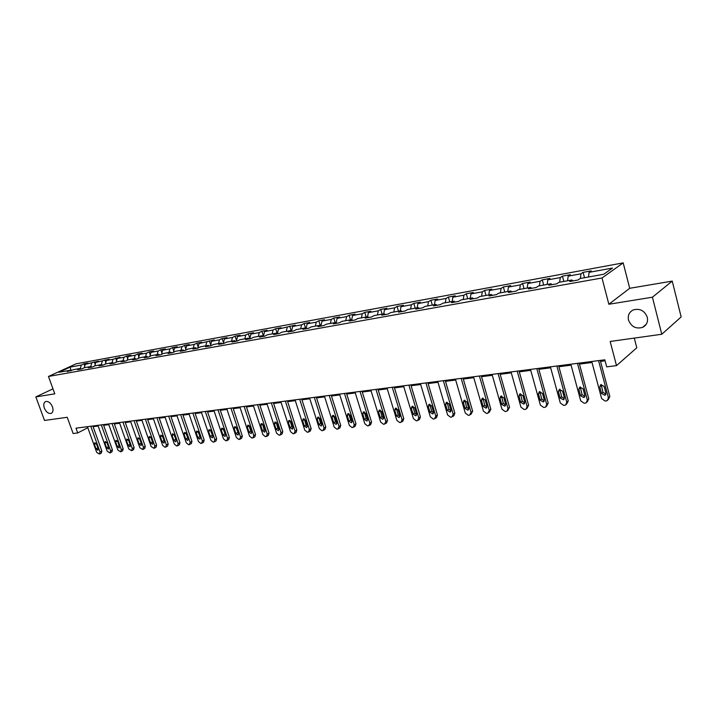 <?xml version="1.0" encoding="UTF-8"?>
<svg xmlns="http://www.w3.org/2000/svg" width="717" height="717" viewBox="0 0 717 717"><rect width="100%" height="100%" fill="white"/><g stroke="black" fill="none" stroke-linecap="round" stroke-linejoin="round"><path stroke-width="1.08" d="M52.475 406.853C53.506 410.214 53.058 412.4 51.131 413.413C48.406 413.852 46.148 412.069 44.337 408.081C43.289 404.72 43.746 402.533 45.691 401.511C48.406 401.072 50.665 402.855 52.475 406.853M647.281 317.272C648.159 321.951 646.582 325.33 642.549 327.409C635.898 329.166 631.229 326.728 628.513 320.105C627.617 315.399 629.212 312.003 633.317 309.905C639.931 308.193 644.583 310.649 647.281 317.272M623.19 262.879L76.065 363.833L48.478 376.452L602.002 277.99L623.19 262.879L629.705 288.297L608.85 304.259L652.425 297.205L672.241 281.1L629.705 288.297M672.241 281.1L681.15 316.941L661.791 334.256L610.167 341.471L616.503 365.625L636.786 347.79L634.294 338.101M52.986 388.847L35.85 396.904L44.508 420.458L67.228 417.285L73.125 433.525L77.723 432.943L87.806 427.708M652.425 297.205L661.791 334.256M69.988 370.286L58.875 372.284L70.203 367.095L71.019 370.868L69.988 370.286L67.237 371.558L73.968 369.569L80.385 368.421L77.624 369.694L81.675 368.968L84.427 367.687L90.96 366.512L88.209 367.794L92.332 367.059L95.083 365.769L101.733 364.577L98.982 365.867L103.176 365.114L105.928 363.824L112.703 362.605L109.952 363.895L114.227 363.134L116.979 361.834L123.88 360.588L121.128 361.897L125.484 361.117L128.235 359.809L135.262 358.545L132.52 359.853L136.956 359.056L139.698 357.747L146.868 356.457L144.126 357.774L148.652 356.967L151.386 355.641L158.69 354.332L155.956 355.659L160.563 354.825L163.297 353.499L170.745 352.164L168.011 353.49L172.707 352.647L175.441 351.312L183.032 349.95L180.308 351.294L185.094 350.434L187.818 349.089L195.562 347.7L192.837 349.045L197.731 348.166L200.446 346.813L208.342 345.397L205.627 346.75L210.619 345.854L213.325 344.501L221.374 343.049L218.676 344.411L223.758 343.497L226.455 342.134L234.674 340.656L231.985 342.027L237.175 341.095L239.863 339.724L248.252 338.218L245.572 339.589L250.869 338.639L253.549 337.268L262.108 335.726L259.437 337.107L264.842 336.139L267.513 334.749L276.251 333.181L273.598 334.57L279.119 333.575L281.772 332.186L290.699 330.582L288.055 331.98L293.701 330.967L296.336 329.569L305.451 327.929L302.825 329.327L308.588 328.296L311.214 326.889L320.526 325.213L317.918 326.629L323.806 325.572L326.414 324.156L335.932 322.444L333.333 323.86L339.356 322.784L341.946 321.359L351.68 319.612L349.098 321.037L355.256 319.934L357.828 318.5L367.776 316.717L365.213 318.151L371.514 317.022L374.059 315.579L384.231 313.75L381.695 315.193L388.139 314.037L390.666 312.594L401.072 310.721L398.562 312.173L405.15 310.99L407.65 309.538L418.298 307.62L415.815 309.081L422.555 307.871L425.029 306.41L435.927 304.447L433.471 305.917L440.372 304.68L442.819 303.21L453.978 301.203L451.549 302.673L458.611 301.409L461.031 299.939L472.458 297.878L470.056 299.356L477.298 298.057L479.691 296.578L491.387 294.472L489.021 295.96L496.442 294.624L498.79 293.145L510.782 290.985L508.452 292.473L516.052 291.111L518.373 289.623L530.661 287.409L528.366 288.906L536.164 287.508L538.44 286.011L551.041 283.744L548.783 285.241L556.777 283.815L559.009 282.31L571.933 279.98L569.728 281.494L577.92 280.024L580.116 278.51L603.732 274.261L612.479 268.059L589.078 272.335L591.193 270.874L583.1 272.361L584.516 277.721M70.203 367.095L81.317 365.07L84.006 363.824L84.785 366.02M583.1 272.361L580.967 273.813L568.16 276.153L570.32 274.701L562.433 276.144L560.255 277.596L547.761 279.881L549.957 278.429L542.267 279.845L540.044 281.288L527.855 283.511L530.096 282.077L522.585 283.448L520.327 284.891L508.434 287.06L510.71 285.626L503.37 286.97L501.084 288.404L489.469 290.528L491.772 289.094L484.611 290.412L482.29 291.837L470.952 293.907L473.292 292.482L466.292 293.764L463.944 295.189L452.857 297.214L455.232 295.798L448.394 297.044L446.01 298.46L435.183 300.441L437.585 299.025L430.908 300.253L428.497 301.66L417.912 303.596L420.341 302.189L413.808 303.39L411.37 304.788L401.027 306.679L403.474 305.281L397.093 306.446L394.637 307.844L384.518 309.69L386.983 308.301L380.745 309.448L378.262 310.837L368.368 312.639L370.859 311.259L364.747 312.379L362.246 313.759L352.567 315.525L355.076 314.145L349.098 315.247L346.58 316.618L337.107 318.348L339.643 316.977L333.79 318.052L331.254 319.423L321.978 321.117L324.523 319.746L318.796 320.795L316.242 322.166L307.163 323.815L309.726 322.462L304.116 323.492L301.552 324.846L292.661 326.468L295.234 325.115L278.456 329.067L281.046 327.714L275.66 328.7L273.069 330.044L264.537 331.604L267.136 330.268L261.866 331.236L259.258 332.571L250.896 334.095L253.513 332.76L248.342 333.71L245.725 335.036L237.533 336.533L240.159 335.206L235.095 336.139L232.469 337.465L224.439 338.926L227.065 337.608L222.1 338.523L219.465 339.84L211.596 341.274L214.231 339.966L198.994 343.577L201.647 342.269L196.87 343.147L194.217 344.447L186.644 345.827L189.297 344.527L184.61 345.388L181.957 346.687L174.527 348.041L177.189 346.75L172.591 347.593L169.929 348.883L162.634 350.219L165.304 348.928L160.787 349.753L158.125 351.043L150.973 352.343L153.644 351.07L149.208 351.877L146.537 353.158L139.519 354.44L142.19 353.167L137.843 353.956L135.172 355.229L128.271 356.492L130.951 355.22L126.685 356.008L124.005 357.272L117.238 358.509L119.918 357.245L113.044 359.271L106.394 360.49L109.083 359.235L95.755 362.426L98.435 361.18L85.296 364.344L87.976 363.098L84.006 363.824M616.503 365.625L606.69 366.853L604.825 359.809L75.993 428.166L77.723 432.943M81.415 369.013L80.385 368.421M85.296 364.344L84.265 367.767M91.704 363.169L90.701 366.557M92 367.122L90.96 366.512M95.755 362.426L94.707 365.948M102.28 361.234L101.276 364.657M102.773 365.186L101.733 364.577M106.394 360.49L105.345 364.093M113.044 359.271L112.04 362.721M113.743 363.223L112.703 362.605M117.238 358.509L116.163 362.219M124.005 357.272L123.01 360.75M124.919 361.216L123.88 360.588M128.271 356.492L127.187 360.301M135.172 355.229L134.178 358.742M136.302 359.172L135.262 358.545M139.519 354.44L138.417 358.357M146.537 353.158L145.551 356.69M147.908 357.093L146.868 356.457M150.973 352.343L149.853 356.385M158.125 351.043L157.148 354.61M159.73 354.978L158.69 354.332M162.634 350.219L161.504 354.368M169.929 348.883L168.952 352.486M171.784 352.818L170.745 352.164M174.527 348.041L173.38 352.325M181.957 346.687L180.989 350.317M184.072 350.613L183.032 349.95M186.644 345.827L185.479 350.246M194.217 344.447L193.258 348.112M196.601 348.372L195.562 347.7M198.994 343.577L197.82 348.121M206.72 342.161L205.77 345.863M209.382 346.078L208.342 345.397M211.596 341.274L210.413 345.89M219.465 339.84L218.524 343.568M222.413 343.739L221.374 343.049M224.439 338.926L223.265 343.586M232.469 337.465L231.537 341.22M235.714 341.355L234.674 340.656M237.533 336.533L236.377 341.238M245.725 335.036L244.802 338.836M249.283 338.926L248.252 338.218M250.896 334.095L249.758 338.845M259.258 332.571L258.344 336.398M263.139 336.443L262.108 335.726M264.537 331.604L263.408 336.398M273.069 330.044L272.164 333.916M277.282 333.907L276.251 333.181M278.456 329.067L277.336 333.898L275.66 328.7M287.159 327.472L286.271 331.379M291.729 331.317L290.699 330.582M292.661 326.468L291.586 331.218M301.552 324.846L300.674 328.789M306.482 328.673L305.451 327.929M307.163 323.815L306.15 328.431M316.242 322.166L315.381 326.136M321.548 325.975L320.526 325.213M321.978 321.117L321.019 325.581M331.254 319.423L330.403 323.439M336.954 323.215L335.932 322.444M337.107 318.348L336.21 322.65M346.58 316.618L345.746 320.678M352.692 320.391L351.68 319.612M352.567 315.525L351.724 319.648M362.246 313.759L361.431 317.855M368.78 317.506L367.776 316.717M368.368 312.639L367.552 316.753M378.262 310.837L377.456 314.969M385.244 314.557L384.231 313.75M384.518 309.69L383.712 313.849M394.637 307.844L393.839 312.02M402.076 311.545L401.072 310.721M401.027 306.679L400.247 310.873M411.37 304.788L410.599 309.009M419.293 308.453L418.298 307.62M417.912 303.596L417.151 307.835M428.497 301.66L427.744 305.926M436.922 305.299L435.927 304.447M435.183 300.441L434.439 304.716M446.01 298.46L445.284 302.771M454.963 302.063L453.978 301.203M452.857 297.214L452.131 301.534M463.944 295.189L463.227 299.545M473.435 298.747L472.458 297.878M470.952 293.907L470.244 298.281M482.29 291.837L481.6 296.238M492.355 295.359L491.387 294.472M489.469 290.528L488.788 294.947M501.084 288.404L500.421 292.85M511.741 291.882L510.782 290.985M508.434 287.06L507.77 291.523M520.327 284.891L519.691 289.381M531.602 288.324L530.661 287.409M527.855 283.511L527.228 288.028M540.044 281.288L539.435 285.832M551.973 284.676L551.041 283.744M547.761 279.881L547.161 284.443M560.255 277.596L559.672 282.193M572.856 280.93L571.933 279.98M568.16 276.153L567.586 280.768M580.967 273.813L580.412 278.456M589.078 272.335L588.532 276.995M608.85 304.259L602.002 277.99M35.85 396.904L54.797 393.839L48.478 376.452M93.102 426.66L98.148 426.015M103.633 425.306L108.814 424.643M114.353 423.926L119.667 423.245M125.269 422.519L130.718 421.82M136.382 421.094L141.975 420.368M147.711 419.633L153.447 418.898M159.237 418.154L165.125 417.393M170.996 416.64L177.027 415.86M182.969 415.098L189.163 414.301M195.167 413.53L201.531 412.714M207.607 411.925L214.141 411.092M220.298 410.294L227.002 409.434M233.231 408.636L240.114 407.749M246.424 406.933L253.495 406.028M259.886 405.204L267.154 404.271M273.616 403.438L281.082 402.479M287.634 401.637L295.305 400.651M301.947 399.79L309.825 398.777M316.555 397.917L324.658 396.868M331.478 395.99L339.804 394.924M346.714 394.036L355.282 392.934M362.282 392.029L371.092 390.899M378.2 389.985L387.261 388.82M394.467 387.888L403.788 386.687M411.092 385.746L420.691 384.518M428.103 383.559L437.979 382.295M445.508 381.327L455.671 380.019M463.307 379.033L473.776 377.689M481.528 376.685L492.319 375.305M500.179 374.292L511.293 372.858M519.287 371.836L530.741 370.357M538.852 369.318L550.656 367.794M558.902 366.737L571.082 365.168M579.453 364.093L592.009 362.479M600.523 361.377L605.085 360.794M81.317 365.07L80.304 368.43M562.433 276.144L563.849 281.44M542.267 279.845L543.683 285.07M522.585 283.448L524.002 288.61M503.37 286.97L504.786 292.061M484.611 290.412L486.036 295.44M466.292 293.764L467.708 298.738M448.394 297.044L449.81 301.956M430.908 300.253L432.315 305.101M413.808 303.39L415.224 308.176M397.093 306.446L398.5 311.187M380.745 309.448L382.152 314.127M364.747 312.379L366.154 317.004M349.098 315.247L350.505 319.818M333.79 318.052L335.189 322.578M318.796 320.795L320.194 325.276M304.116 323.492L305.532 327.983M289.74 326.118L291.299 331.012M261.866 331.236L263.462 336.165M248.342 333.71L249.866 338.379M235.095 336.139L236.547 340.566M222.1 338.523L223.489 342.708M209.364 340.853L210.681 344.823M196.87 343.147L198.134 346.911M184.61 345.388L185.82 348.955M172.591 347.593L173.738 350.971M160.787 349.753L161.89 352.961M149.208 351.877L150.256 354.915M137.843 353.956L138.847 356.842M126.685 356.008L127.635 358.733M115.724 358.016L116.629 360.597M104.969 359.988L105.829 362.435M94.393 361.924L95.218 364.245M598.57 360.615L608.437 397.836L607.227 400.642L606.43 400.866L605.067 401.009L601.626 398.562L591.749 361.502M608.24 399.71L609.835 396.546L600.263 360.4M605.901 393.024L604.924 395.291L601.536 393.499L599.779 386.92L600.774 384.635L604.144 386.427L605.901 393.024M605.901 394.144L602.943 392.226L601.213 384.5M577.472 363.349L587.348 400.077L586.174 402.864L585.413 403.071L584.086 403.205L580.707 400.785L570.822 364.209M587.133 402.004L588.782 398.804L579.193 363.125M584.839 395.336L583.889 397.568L580.582 395.802L578.825 389.304L579.793 387.046L583.082 388.82L584.839 395.336M584.848 396.447L582.025 394.529L580.277 386.902M556.885 366.011L566.78 402.273L565.632 405.024L564.906 405.222L563.616 405.356L560.3 402.963L550.396 366.844M566.538 404.236L568.24 401L558.642 365.778M564.297 397.585L563.374 399.79L560.147 398.034L558.391 391.625L559.323 389.394L562.54 391.15L564.297 397.585M564.306 398.679L561.617 396.779L559.86 389.241M536.809 368.601L546.712 404.415L545.601 407.131L544.902 407.319L543.638 407.453L540.385 405.087L530.481 369.416M546.453 406.405L548.2 403.151L538.592 368.368M544.257 399.781L543.352 401.968L540.197 400.22L538.44 393.884L539.354 391.679L542.491 393.427L544.257 399.781M544.275 400.866L541.702 398.975L539.937 391.536M517.217 371.137L527.12 406.494L526.036 409.192L525.373 409.362L524.136 409.497L520.945 407.157L511.033 371.935M526.843 408.52L528.635 405.248L519.027 370.904M524.692 401.923L523.813 404.083L520.73 402.354L518.974 396.098L519.861 393.92L522.935 395.65L524.692 401.923M524.719 402.99L522.263 401.117L520.488 393.776M498.091 373.602L507.994 408.538L506.946 411.2L506.31 411.361L505.1 411.495L501.963 409.183L492.05 374.391M507.699 410.581L509.536 407.301L499.919 373.369M505.593 404.012L504.741 406.154L501.73 404.442L499.973 398.258L500.833 396.098L503.827 397.818L505.593 404.012M505.628 405.069L503.271 403.214L501.497 395.963M479.413 376.022L489.317 410.527L487.685 413.315L486.502 413.44L483.419 411.155L473.516 376.784M489.012 412.589L490.876 409.299L481.268 375.78M486.942 406.055L486.108 408.17L483.168 406.467L481.403 400.364L482.245 398.231L485.176 399.934L486.942 406.055M486.977 407.086L484.737 405.257L482.944 398.096M461.174 378.379L471.069 412.472L469.492 415.224L468.344 415.349L465.315 413.082L455.412 379.123M470.755 414.551L472.655 411.253L463.048 378.137M468.712 408.054L467.914 410.142L465.028 408.457L463.272 402.425L464.087 400.319L466.955 402.004L468.712 408.054M468.766 409.066L466.624 407.256L464.822 400.194M443.348 380.682L453.243 414.372L451.719 417.088L450.59 417.213L447.614 414.973L437.72 381.408M452.92 416.46L453.879 415.735L454.847 413.162L445.239 380.44M450.912 410.007L450.133 412.078L447.309 410.402L445.553 404.433L446.341 402.354L449.156 404.029L450.912 410.007M450.966 410.993L448.923 409.201L447.121 402.237M425.934 382.932L435.819 416.227L434.341 418.916L433.238 419.033L430.317 416.81L420.431 383.64M435.488 418.325L436.501 417.572L437.442 415.026L427.843 382.681M433.507 411.908L432.754 413.96L429.994 412.293L428.237 406.405L428.999 404.343L431.759 406.001L433.507 411.908M433.579 412.875L431.616 411.11L429.806 404.236M408.905 385.137L418.782 418.047L417.357 420.7L416.281 420.807L413.404 418.611L403.528 385.827M418.441 420.144L419.508 419.373L420.422 416.855L410.832 384.886M416.496 413.772L415.761 415.797L413.055 414.148L411.307 408.323L412.042 406.288L414.749 407.937L416.496 413.772M416.568 414.713L414.704 412.974L412.884 406.198M392.262 387.288L402.12 419.821L400.74 422.438L399.692 422.546L396.86 420.377L387.001 387.96M401.78 421.919L402.891 421.13L403.779 418.638L394.207 387.037M399.862 415.6L399.154 417.599L396.492 415.968L394.744 410.205L395.47 408.188L398.114 409.828L399.862 415.6M399.943 416.505L398.159 414.802L396.34 408.116M375.977 389.385L385.827 421.551L384.491 424.141L383.461 424.249L380.682 422.107L370.841 390.057M385.486 423.657L386.633 422.851L387.494 420.386L377.94 389.134M383.595 417.384L382.896 419.364L380.297 417.742L378.549 412.051L379.248 410.052L381.838 411.675L383.595 417.384M383.676 418.262L381.973 416.586L380.144 409.99M360.051 391.446L369.891 423.254L368.592 425.808L367.588 425.916L364.854 423.792L355.023 392.1M369.542 425.36L370.734 424.527L371.567 422.098L362.031 391.195M367.669 419.122L366.996 421.085L364.451 419.481L362.703 413.843L363.385 411.872L365.921 413.485L367.669 419.122M367.758 419.974L366.136 418.325L364.308 411.827M344.474 393.463L354.288 424.912L353.033 427.44L352.047 427.547L349.358 425.441L339.544 394.099M353.938 427.018L355.166 426.176L355.982 423.765L346.454 393.203M352.092 420.834L351.438 422.77L348.937 421.175L347.198 415.609L347.853 413.655L350.353 415.251L352.092 420.834M352.19 421.65L350.64 420.037L348.812 413.628M329.22 395.434L339.016 426.543L337.806 429.044L336.838 429.142L334.194 427.054L324.398 396.053M338.666 428.641L339.939 427.789L340.727 425.405L331.218 395.175M336.847 422.501L336.21 424.419L333.755 422.842L332.016 417.33L332.652 415.403L335.099 416.98L336.847 422.501M336.945 423.29L335.466 421.713L333.638 415.394M314.288 397.361L324.066 428.139L322.892 430.603L321.951 430.702L319.343 428.641L309.574 397.971M323.717 430.227L325.016 429.366L325.787 427L316.296 397.101M321.915 424.141L321.297 426.041L318.886 424.473L317.156 419.024L317.774 417.106L320.176 418.674L321.915 424.141M322.014 424.894L320.616 423.344L318.778 417.124M299.67 399.252L309.421 429.698L308.292 432.136L307.36 432.234L304.797 430.191L295.054 399.853M309.081 431.777L310.416 430.908L311.151 428.569L301.687 398.993M307.297 425.737L306.697 427.619L304.331 426.059L302.601 420.673L303.201 418.782L305.559 420.332L307.297 425.737M307.396 426.463L306.069 424.948L304.232 418.818M285.357 401.099L295.081 431.222L293.988 433.633L293.083 433.731L290.555 431.706L280.831 401.69M294.741 433.301L296.103 432.423L296.82 430.11L287.383 400.839M292.975 427.305L292.393 429.169L290.071 427.628L288.342 422.295L288.933 420.422L291.245 421.963L292.975 427.305M293.083 427.995L291.819 426.516L289.982 420.485M271.331 402.918L281.037 432.718L279.971 435.102L279.083 435.201L276.592 433.193L266.894 403.492M280.697 434.789L282.086 433.902L282.785 431.616L273.365 402.649M278.949 428.847L278.384 430.684L276.099 429.16L274.378 423.881L274.943 422.026L277.219 423.559L278.949 428.847M279.056 429.501L277.855 428.058L276.027 422.116M257.591 404.693L267.271 434.188L266.24 436.545L265.371 436.635L262.915 434.654L253.244 405.248M266.93 436.25L268.346 435.353L269.027 433.086L259.626 404.424M265.2 430.352L264.654 432.172L262.413 430.657L260.692 425.432L261.239 423.595L263.48 425.118L265.2 430.352M265.308 430.971L264.17 429.564L262.35 423.711M244.121 406.431L253.782 435.622L252.778 437.962L251.927 438.051L249.516 436.079L239.863 406.978M253.442 437.675L254.885 436.778L255.539 434.538L246.173 406.163M251.721 431.831L251.201 433.633L248.996 432.127L247.284 426.956L247.813 425.136L250.009 426.642L251.721 431.831M251.837 432.405L250.762 431.042L248.942 425.289M230.928 408.134L240.553 437.038L239.586 439.342L238.752 439.431L236.368 437.478L226.751 408.681M240.222 439.073L241.683 438.177L242.319 435.954L232.98 407.874M238.519 433.274L238.008 435.058L235.839 433.57L234.136 428.452L234.647 426.651L236.807 428.148L238.519 433.274M238.627 433.812L235.803 426.83M217.986 409.81L227.585 438.419L226.653 440.704L225.828 440.785L223.48 438.858L213.89 410.339M227.262 440.444L228.741 439.548L229.359 437.343L220.047 409.541M225.568 434.69L225.075 436.465L222.942 434.977L221.239 429.913L221.741 428.13L223.865 429.617L225.568 434.69M225.676 435.192L222.915 428.345M205.295 411.45L214.867 439.772L213.962 442.03L213.155 442.111L210.843 440.202L201.28 411.97M214.553 441.789L216.05 440.883L216.651 438.705L207.356 411.182M212.868 436.088L212.393 437.836L210.296 436.366L208.593 431.347L209.077 429.582L211.165 431.06L212.868 436.088M212.976 436.536L210.278 429.833M192.855 413.055L202.4 441.098L201.522 443.339L200.724 443.42L198.448 441.52L188.912 413.566M202.086 443.106L203.601 442.201L204.184 440.041L194.916 412.795M200.41 437.451L199.944 439.189L197.892 437.728L196.198 432.754L196.664 431.007L198.717 432.468L200.41 437.451M200.509 437.854L197.892 431.293M180.648 414.632L190.157 442.407L189.306 444.621L188.535 444.701L186.286 442.819L176.785 415.134M189.853 444.397L191.385 443.491L191.95 441.358L182.718 414.372M188.195 438.786L187.746 440.507L185.721 439.055L184.027 434.135L184.484 432.405L186.51 433.857L188.195 438.786M188.284 439.145L185.73 432.727M168.665 416.183L178.157 443.68L177.332 445.875L176.57 445.956L174.348 444.092L164.874 416.676M177.852 445.66L179.402 444.764L179.949 442.64L170.745 415.914M176.203 440.104L175.773 441.806L173.774 440.363L172.089 435.497L172.528 433.785L174.518 435.219L176.203 440.104M176.292 440.408L173.81 434.143M156.915 417.706L166.371 444.943L165.573 447.103L164.829 447.184L162.642 445.338L153.196 418.181M166.075 446.906L167.644 446.001L168.172 443.904L158.995 417.437M164.435 441.394L164.014 443.079L162.051 441.654L160.375 436.823L160.805 435.129L162.759 436.554L164.435 441.394M164.507 441.645L162.105 435.533M145.381 419.194L154.8 446.171L154.03 448.322L151.144 446.566L141.733 419.669M154.513 448.125L156.091 447.22L156.602 445.14L147.46 418.925M152.891 442.658L152.479 444.325L150.543 442.909L148.876 438.132L149.288 436.447L151.215 437.863L152.891 442.658M152.945 442.846L150.624 436.913M134.061 420.655L143.445 447.381L142.701 449.505L139.851 447.767L130.476 421.121M143.167 449.326L144.762 448.421L145.255 446.359L136.14 420.386M141.554 443.895L141.15 445.553L139.25 444.146L137.583 439.413L137.987 437.746L139.887 439.154L141.554 443.895M141.59 444.02L139.349 438.266M122.939 422.098L132.295 448.573L131.578 450.67L128.773 448.95L119.425 422.546M132.027 450.5L133.631 449.595L134.106 447.56L125.027 421.829M130.413 445.114L130.037 446.754L128.155 445.365L126.497 440.677L126.882 439.019L128.755 440.417L130.413 445.114M130.431 445.167L128.289 439.611M112.022 423.505L121.352 449.738L120.653 451.818L117.884 450.106L108.572 423.953M121.083 451.656L122.697 450.751L123.163 448.734L114.111 423.236M119.488 446.315L119.112 447.937L117.265 446.557L115.607 441.905L115.984 440.274L117.83 441.654L119.488 446.315M119.47 446.27L117.436 440.937M101.303 424.894L110.597 450.885L109.916 452.947L107.191 451.244L97.906 425.333M110.337 452.786L111.96 451.889L112.408 449.882L103.391 424.625M108.742 447.489L108.384 449.102L106.564 447.731L104.915 443.124L105.282 441.502L107.093 442.873L108.742 447.489M108.688 447.345L106.788 442.272M90.772 426.248L100.03 452.006L99.376 454.049L96.687 452.364L87.438 426.687M99.78 453.897L101.411 453.001L101.841 451.02L92.86 425.979M98.193 448.645L97.853 450.24L96.051 448.878L94.411 444.316L94.761 442.712L96.553 444.074L98.193 448.645M98.095 448.358L96.329 443.608M609.835 396.546L608.437 397.836M601.536 393.499L602.943 392.226M599.779 386.92L601.204 385.656M588.782 398.804L587.348 400.077M580.582 395.802L582.025 394.529M578.825 389.304L580.277 388.049M568.24 401L566.78 402.273M560.147 398.034L561.617 396.779M558.391 391.625L559.869 390.38M548.2 403.151L546.712 404.415M540.197 400.22L541.702 398.975M538.44 393.884L539.946 392.656M528.635 405.248L527.12 406.494M520.73 402.354L522.263 401.117M518.974 396.098L520.506 394.879M509.536 407.301L507.994 408.538M501.73 404.442L503.271 403.214M499.973 398.258L501.524 397.048M490.876 409.299L489.317 410.527M483.168 406.467L484.737 405.257M481.403 400.364L482.98 399.163M472.655 411.253L471.069 412.472M465.028 408.457L466.624 407.256M463.272 402.425L464.867 401.233M454.847 413.162L453.243 414.372M447.309 410.402L448.923 409.201M445.553 404.433L447.166 403.25M437.442 415.026L435.819 416.227M429.994 412.293L431.616 411.11M428.237 406.405L429.868 405.23M420.422 416.855L418.782 418.047M413.055 414.148L414.704 412.974M411.307 408.323L412.956 407.157M403.779 418.638L402.12 419.821M396.492 415.968L398.159 414.802M394.744 410.205L396.411 409.048M387.494 420.386L385.827 421.551M380.297 417.742L381.973 416.586M378.549 412.051L380.234 410.895M371.567 422.098L369.891 423.254M364.451 419.481L366.136 418.325M362.703 413.843L364.397 412.705M355.982 423.765L354.288 424.912M348.937 421.175L350.64 420.037M347.198 415.609L348.901 414.48M340.727 425.405L339.016 426.543M333.755 422.842L335.466 421.713M332.016 417.33L333.737 416.21M325.787 427L324.066 428.139M318.886 424.473L320.616 423.344M317.156 419.024L318.886 417.903M311.151 428.569L309.421 429.698M304.331 426.059L306.069 424.948M302.601 420.673L304.34 419.57M296.82 430.11L295.081 431.222M290.071 427.628L291.819 426.516M288.342 422.295L290.098 421.193M282.785 431.616L281.037 432.718M276.099 429.16L277.855 428.058M274.378 423.881L276.135 422.788M269.027 433.086L267.271 434.188M262.413 430.657L264.17 429.564M260.692 425.432L262.458 424.347M255.539 434.538L253.782 435.622M248.996 432.127L250.762 431.042M247.284 426.956L249.05 425.88M242.319 435.954L240.553 437.038M235.839 433.57L237.614 432.494M234.136 428.452L235.911 427.386M229.359 437.343L227.585 438.419M222.942 434.977L224.726 433.91M221.239 429.913L223.023 428.856M216.651 438.705L214.867 439.772M210.296 436.366L212.08 435.309M208.593 431.347L210.386 430.299M204.184 440.041L202.4 441.098M197.892 437.728L199.685 436.671M196.198 432.754L197.991 431.715M191.95 441.358L190.157 442.407M185.721 439.055L187.513 438.015M184.027 434.135L185.828 433.104M179.949 442.64L178.157 443.68M173.774 440.363L175.575 439.333M172.089 435.497L173.899 434.466M168.172 443.904L166.371 444.943M162.051 441.654L163.852 440.623M160.375 436.823L162.185 435.802M156.602 445.14L154.8 446.171M150.543 442.909L152.354 441.896M148.876 438.132L150.687 437.119M145.255 446.359L143.445 447.381M139.25 444.146L141.061 443.133M137.583 439.413L139.394 438.41M134.106 447.56L132.295 448.573M128.155 445.365L129.974 444.361M126.497 440.677L128.316 439.673M123.163 448.734L121.352 449.738M117.265 446.557L119.076 445.562M115.607 441.905L117.418 440.919M112.408 449.882L110.597 450.885M106.564 447.731L108.384 446.736M104.915 443.124L106.699 442.156M101.841 451.02L100.03 452.006M96.051 448.878L97.871 447.901M94.411 444.316L96.168 443.375M642.549 327.409L646.277 324.227M604.924 395.291L605.731 394.547M583.889 397.568L584.651 396.895M563.374 399.79L564.091 399.172M543.352 401.968L544.033 401.395M523.813 404.083L524.459 403.563M504.741 406.154L505.342 405.67M486.108 408.17L486.682 407.731M467.914 410.142L468.452 409.739M450.133 412.078L450.643 411.692M432.754 413.96L433.238 413.601M415.761 415.797L416.218 415.475"/></g></svg>
